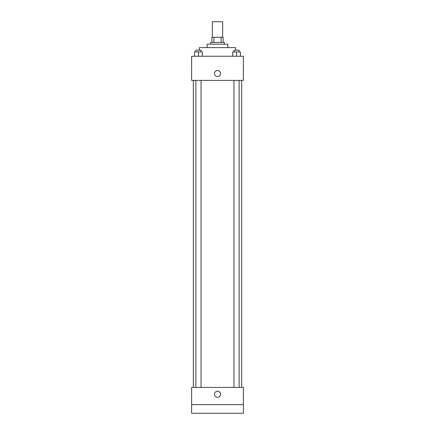 <?xml version="1.0" encoding="UTF-8"?>
<svg xmlns="http://www.w3.org/2000/svg" width="435" height="435" viewBox="0 0 435 435"><rect width="100%" height="100%" fill="white"/><g stroke="black" fill="none" stroke-linecap="round" stroke-linejoin="round"><path stroke-width="0.65" d="M222.676 37.274L222.676 21.75L212.323 21.75L212.323 37.274M213.868 42.445L213.868 37.274L211.894 37.274L211.894 42.445L211.894 37.274M213.868 37.274L223.106 37.274L223.106 42.445M221.132 42.445L221.132 37.274M210.6 44.169L210.6 42.445L224.4 42.445L224.4 44.169M207.152 47.622L207.152 44.169L227.848 44.169L227.848 47.622M199.393 50.204L199.393 47.622L235.607 47.622L235.607 50.204M191.628 56.245L243.372 56.245L243.372 80.388L191.628 80.388L191.628 56.245M217.5 76.506A3.018 3.018 0 0 1 214.885 71.982A3.018 3.018 0 0 1 220.115 71.982A3.018 3.018 0 0 1 217.5 76.506M191.628 387.378L243.372 387.378L243.372 413.25L191.628 413.25L191.628 387.378M217.5 397.296A3.018 3.018 0 0 1 214.885 392.767A3.018 3.018 0 0 1 220.115 392.767A3.018 3.018 0 0 1 217.5 397.296M191.628 404.626L243.372 404.626M232.66 56.245L232.66 51.934L240.419 51.934L240.419 56.245L240.419 51.934M236.542 56.245L236.542 51.934M239.125 51.934L239.125 50.204L233.954 50.204L233.954 51.934M194.581 56.245L194.581 51.934L202.34 51.934L202.34 56.245L202.34 51.934M198.458 56.245L198.458 51.934M201.046 51.934L201.046 50.204L195.875 50.204L195.875 51.934M241.648 387.378L241.648 80.388M193.352 387.378L193.352 80.388M233.954 80.388L233.954 387.378M239.125 80.388L239.125 387.378M201.046 387.378L201.046 80.388M195.875 387.378L195.875 80.388"/></g></svg>
